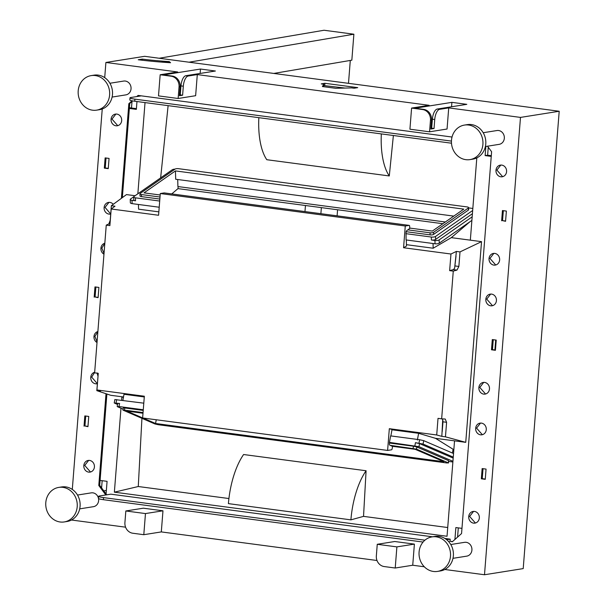 <?xml version="1.0" encoding="UTF-8"?>
<svg xmlns="http://www.w3.org/2000/svg" width="605" height="605" viewBox="0 0 605 605"><rect width="100%" height="100%" fill="white"/><g stroke="black" fill="none" stroke-linecap="round" stroke-linejoin="round"><path stroke-width="0.91" d="M161.308 531.916L162.972 510.794L143.34 508.192L125.832 510.968L124.917 522.576A9.612 8.644 -99 0 0 132.805 533.239L143.801 534.699L161.308 531.916L377.006 560.502M71.511 520.02L125.583 527.182M444.796 569.486L484.499 574.75L523.212 568.602L559.202 111.26L144.618 56.318L105.898 62.466L104.71 77.637M412.731 565.236L414.387 544.114L394.762 541.513L377.255 544.288L376.34 555.897A9.612 8.644 -99 0 0 384.228 566.56L395.224 568.019L412.731 565.236L424.302 566.772M102.245 108.976L72.297 489.437M138.719 95.514L137.706 96.414M132.677 100.906L129.75 103.523L122.339 197.631M106.888 394.014L99.696 485.331L106.714 494.822M423.069 542.057L103.394 499.692A8.742 0.991 4.5 0 1 98.456 498.407L98.623 496.327A8.742 0.991 4.5 0 1 99.485 495.971L110.828 494.172L432.514 536.801M444.849 538.435L450.188 539.146L450.029 541.218L452.585 541.558M97.072 341.78L94.879 336.418L97.866 331.737M104.022 253.465L101.829 248.095L104.816 243.414M110.715 213.988L105.028 207.402L108.953 202.373M117.748 125.666L111.978 119.087L115.903 114.058M97.36 383.691L91.673 377.112L94.66 372.43M90.493 472.006L84.723 465.427L88.648 460.397M502.657 176.675L496.886 170.096L500.811 165.067M495.707 264.99L489.937 258.411L493.861 253.382M492.5 305.691L486.738 299.112L490.663 294.075M485.55 394.006L479.788 387.427L483.705 382.39M482.351 434.7L476.581 428.121L480.506 423.092M475.401 523.015L469.631 516.436L473.556 511.406M95.87 287.027L95.083 296.987L98.123 297.388M106.019 158.018L105.24 167.971L108.28 168.379M85.713 416.043L84.934 425.996L87.967 426.396M493.181 339.685L492.394 349.637L495.435 350.045M503.337 210.676L502.551 220.628L505.591 221.029M483.024 468.693L482.245 478.653L485.286 479.054M178.135 98.486L195.634 95.703L197.298 74.581L188.223 76.018A9.612 4.069 97.5 0 0 183.315 86.205L180.963 85.895A9.612 4.069 -82.5 0 1 185.871 75.708L215.395 71.019L200.482 69.038L163.577 74.899L172.213 76.049A9.612 8.644 81 0 1 180.101 86.719L179.042 86.886A9.612 8.644 -99 0 0 171.154 76.215L160.166 74.755L158.502 95.885L178.135 98.486L179.042 86.886M197.298 74.581L429.089 105.3L411.589 108.076L422.577 109.535A9.612 8.644 -99 0 1 430.465 120.206L429.558 131.807L447.057 129.024L448.721 107.902L439.646 109.339A9.612 4.069 97.5 0 0 434.738 119.525L432.386 119.215A9.612 4.069 -82.5 0 1 437.294 109.029L466.818 104.34L451.897 102.358L415 108.219L423.636 109.369A9.612 8.644 81 0 1 431.524 120.032L430.465 120.206M484.499 574.75L520.489 117.408L448.721 107.902M520.489 117.408L559.202 111.26M160.166 74.755L177.666 71.98L105.898 62.466M170.58 62.731L169.249 61.589A51.939 5.876 -175.5 0 1 142.243 59.116L138.235 59.759A61.188 6.927 -175.5 0 0 170.58 62.731M351.528 87.891L335.684 88.3L322.397 86.538L323.788 84.216L321.247 83.876L324.915 83.293L357.736 87.642L354.069 88.224L351.528 87.891M323.683 85.539L345.016 88.058M451.489 143.204L134.749 101.224L134.915 99.152L451.443 141.101M136.798 96.558L138.076 95.424L141.275 95.847L130.846 97.511A8.742 0.991 4.5 0 0 129.977 97.866L129.818 99.938A8.742 0.991 4.5 0 0 134.749 101.224M132.064 100.793L128.842 103.667L129.75 103.523M450.029 541.218L452.321 541.793L461.555 533.549L491.608 151.742L487.509 146.198M94.176 297.131L94.977 286.914L98.91 287.435L98.101 297.652L95.083 296.987M104.332 168.114L108.257 168.636L109.059 158.419L105.134 157.897L104.332 168.114L105.24 167.971M84.027 426.139L84.829 415.922L88.754 416.444L87.952 426.661L84.934 425.996M491.487 349.781L495.419 350.303L496.221 340.086L492.296 339.564L491.487 349.781L492.394 349.637M501.643 220.772L502.445 210.555L506.377 211.077L505.568 221.294L502.551 220.628M481.338 478.797L485.263 479.319L486.065 469.094L482.14 468.58L481.338 478.797L482.245 478.653M183.315 86.205L182.612 95.212L180.252 94.894L180.963 85.895M200.134 73.439L200.482 69.038M180.6 90.493L179.798 90.621M182.612 95.212L179.398 95.719L180.101 86.719M431.524 120.032L430.82 129.039L434.035 128.532L431.675 128.215L432.386 119.215M451.557 106.76L451.897 102.358M432.023 123.813L431.221 123.942M411.589 108.076L409.925 129.205L429.558 131.807M323.592 86.697L323.788 84.216M324.749 85.373L324.915 83.293M449.122 541.369L448.532 541.46M98.623 496.327A8.742 0.991 4.5 0 0 103.553 497.613L424.907 540.197M434.035 128.532L434.738 119.525M377.255 544.288L396.888 546.89L414.387 544.114M452.986 558.332L466.735 556.146A6.995 6.284 -99 0 0 471.915 550.074A6.995 6.284 -99 0 0 464.542 542.337L450.793 544.523M79.701 508.865L93.45 506.68A6.995 6.284 -99 0 0 98.63 500.607A6.995 6.284 -99 0 0 98.517 498.535M98.464 498.293A6.995 6.284 -99 0 0 91.257 492.863L77.501 495.049M485.392 146.539L499.14 144.353A6.995 6.284 -99 0 0 504.328 138.28A6.995 6.284 -99 0 0 496.947 130.536L483.198 132.722M112.106 97.065L125.855 94.879A6.995 6.284 -99 0 0 131.043 88.806A6.995 6.284 -99 0 0 123.662 81.07L109.913 83.256M109.611 94.955A17.485 15.715 -99 0 0 91.166 75.61A17.485 15.715 -99 0 0 78.204 90.795A17.485 15.715 -99 0 0 96.656 110.14A17.485 15.715 -99 0 0 109.611 94.955M451.489 140.262A17.485 15.715 -99 0 0 469.941 159.614A17.485 15.715 -99 0 0 482.903 144.429A17.485 15.715 -99 0 0 464.451 125.076A17.485 15.715 -99 0 0 451.489 140.262M77.206 506.756A17.485 15.715 -99 0 0 58.761 487.403A17.485 15.715 -99 0 0 45.798 502.589A17.485 15.715 -99 0 0 64.243 521.941A17.485 15.715 -99 0 0 77.206 506.756M419.083 552.062A17.485 15.715 -99 0 0 437.528 571.407A17.485 15.715 -99 0 0 450.491 556.222A17.485 15.715 -99 0 0 432.046 536.877A17.485 15.715 -99 0 0 419.083 552.062M96.656 110.14L99.522 109.686A17.485 15.715 -99 0 0 112.485 94.501A17.485 15.715 -99 0 0 94.04 75.156L91.166 75.61M469.941 159.614L472.815 159.153A17.485 15.715 -99 0 0 485.77 143.967A17.485 15.715 -99 0 0 467.325 124.622L464.451 125.076M64.243 521.941L67.117 521.48A17.485 15.715 -99 0 0 80.079 506.294A17.485 15.715 -99 0 0 61.634 486.949L58.761 487.403M437.528 571.407L440.402 570.954A17.485 15.715 -99 0 0 453.364 555.768A17.485 15.715 -99 0 0 434.919 536.423L432.046 536.877M125.832 510.968L145.465 513.569L162.972 510.794M129.977 97.866A8.742 0.991 4.5 0 0 134.915 99.152M141.275 95.847L452.033 137.032M479.326 517.986A5.899 5.301 81 0 1 474.948 523.113A5.899 5.301 81 0 1 468.724 516.579A5.899 5.301 81 0 1 473.095 511.452A5.899 5.301 81 0 1 479.326 517.986M486.276 429.671A5.899 5.301 81 0 1 481.898 434.791A5.899 5.301 81 0 1 475.674 428.264A5.899 5.301 81 0 1 480.045 423.137A5.899 5.301 81 0 1 486.276 429.671M489.475 388.977A5.899 5.301 81 0 1 485.104 394.097A5.899 5.301 81 0 1 478.88 387.571A5.899 5.301 81 0 1 483.251 382.443A5.899 5.301 81 0 1 489.475 388.977M496.425 300.655A5.899 5.301 81 0 1 492.054 305.782A5.899 5.301 81 0 1 485.83 299.256A5.899 5.301 81 0 1 490.201 294.128A5.899 5.301 81 0 1 496.425 300.655M499.632 259.961A5.899 5.301 81 0 1 495.253 265.088A5.899 5.301 81 0 1 489.029 258.554A5.899 5.301 81 0 1 493.408 253.434A5.899 5.301 81 0 1 499.632 259.961M506.582 171.646A5.899 5.301 81 0 1 502.203 176.773A5.899 5.301 81 0 1 495.979 170.239A5.899 5.301 81 0 1 500.358 165.12A5.899 5.301 81 0 1 506.582 171.646M83.815 465.57A5.899 5.301 81 0 1 88.194 460.443A5.899 5.301 81 0 1 94.418 466.977A5.899 5.301 81 0 1 90.039 472.097A5.899 5.301 81 0 1 83.815 465.57M97.36 383.706A5.899 5.301 81 0 1 96.989 383.782A5.899 5.301 81 0 1 90.765 377.255A5.899 5.301 81 0 1 94.675 372.226M111.07 119.23A5.899 5.301 81 0 1 115.449 114.103A5.899 5.301 81 0 1 121.673 120.637A5.899 5.301 81 0 1 117.302 125.764A5.899 5.301 81 0 1 111.07 119.23M110.715 214.004A5.899 5.301 81 0 1 110.352 214.079A5.899 5.301 81 0 1 104.121 207.545A5.899 5.301 81 0 1 108.499 202.425A5.899 5.301 81 0 1 113.264 204.316M103.969 254.191A5.899 5.301 81 0 1 100.922 248.239A5.899 5.301 81 0 1 104.831 243.218M97.019 342.506A5.899 5.301 81 0 1 93.972 336.562A5.899 5.301 81 0 1 97.881 331.532M450.188 539.146L446.664 539.705M105.807 494.966L98.789 485.475L99.696 485.331M98.789 485.475L106.011 393.719M121.393 198.327L128.842 103.667M143.801 534.699L145.465 513.569M395.224 568.019L396.888 546.89M142.152 60.228L142.243 59.116M169.249 61.589L169.166 62.648M189.032 62.202L353.88 34.205L351.838 60.182L273.793 73.432M304.973 211.576L305.449 205.511M348.495 83.331L350.295 60.447M101.595 487.887L102.162 480.688M131.489 108L132.003 101.511M353.88 34.205L324.053 30.25L159.191 58.246M168.75 62.617L168.795 62.073L161.83 62.126M168.795 62.073L164.046 61.453L161.853 61.823M337.106 215.834L337.582 209.769M320.884 213.686L321.361 207.621M142.803 417.987L155.561 423.492L443.889 461.706L415.174 449.311L392.146 446.263M142.999 413.245L126.846 411.098L142.629 417.911M155.561 423.492L156.249 419.772M446.596 422.305L442.973 421.821L442.709 419.583L441.832 436.364L445.454 436.84L465.744 442.338L481.535 241.652L460.012 251.907L458.862 266.45L456.964 270.087L453.274 271.116L441.65 418.834L445.242 419.038L446.596 422.305L445.454 436.84M143.219 410.409L124.834 407.974L124.441 410.114L122.913 410.092L154.91 423.961L158.313 424.725L446.951 462.984L448.26 462.84L416.49 449.129L390.202 445.333M124.441 410.114L143.052 412.58M136.405 108.65L129.417 107.72M488.258 147.219L487.63 155.198L491.298 155.682M495.699 340.018L494.913 349.97M458.303 527.885L457.577 537.104M472.414 213.709L435.608 239.421A3.146 1.028 178.2 0 1 431.403 240.011L434.935 240.48L435.033 243.777L406.061 239.943L406.068 232.418A1.308 0.552 -82.5 0 1 406.59 230.785L409.744 228.463L409.668 226.383A1.49 0.628 -82.5 0 0 409.207 225.393A1.49 0.628 -82.5 0 0 409.131 225.393L405.274 226.005L403.565 247.732L450.952 254.017L456.382 251.43L454.612 268.31L453.334 269.603L449.644 270.639L453.274 271.116M456.011 256.127L454.612 268.31M442.973 421.821L442.202 431.667M448.479 463.007L448.653 460.7L416.883 446.997L413.48 446.225L413.086 448.365M389.544 443.057L413.48 446.225M124.834 407.974L123.307 407.952L122.913 410.092M129.364 108.439L136.352 109.369L136.964 101.519M485.853 146.463L485.134 155.591L487.63 155.198M491.237 156.4L485.134 155.591M493.257 339.692L492.478 349.652M461.963 528.369L455.86 527.56L454.922 539.471M106.079 493.96L107.077 481.338L100.09 480.408M117.559 404.495L114.216 402.975L119.586 403.467L119.019 406.545L143.272 409.759M119.019 406.545L117.453 406.711L123.087 409.146M452.873 461.986L448.766 461.449M452.926 461.328L418.97 446.671L389.446 442.384L390.641 435.887L419.613 439.729L423.704 440.644L453.546 453.523M390.86 435.918L392.04 429.505L389.325 428.695L387.608 450.43L391.465 449.817A1.49 0.628 -82.5 0 0 392.176 448.63L392.592 446.475L389.726 445.106A1.308 0.552 -82.5 0 1 389.446 443.601L389.446 442.384M391.995 429.784L418.615 433.316L435.517 438.33L454.536 440.848L447.034 536.257L114.368 492.175L120.977 408.231M387.608 450.43L142.629 417.964L144.338 396.23L96.944 389.953L100.438 391.117L96.815 390.641L110.677 395.277L121.877 396.767L121.605 400.23M96.944 389.953L98.252 373.33L94.63 372.846L106.253 225.128L109.883 225.612L111.191 208.99L114.995 206.184L111.373 205.708L126.468 194.591L135.081 195.733M145.026 102.593L137.849 193.797M476.808 157.897L470.335 240.162L481.535 241.652M454.536 440.848L465.744 442.338M442.868 223.721L177.983 188.616L171.76 193.918M453.773 216.106L175.7 179.254L175.442 170.912L463.77 209.126L432.348 231.072L409.729 228.077M160.174 195.007L144.02 192.859L175.442 170.912M177.983 188.616L178.142 186.59M445.34 221.997L177.915 186.559L177.704 179.519M143.793 403.172L114.852 399.557L114.216 402.975M119.586 403.467L117.756 403.444L117.189 406.515M453.183 458.114L419.537 443.594L415.454 442.678L414.886 445.756M453.258 457.093L423.069 444.062L415.454 442.678M441.832 436.364L436.712 434.98L438.02 418.358L441.65 418.834M389.325 428.695L436.712 434.98M123.39 397.629L121.877 396.767L123.503 396.978M122.875 400.404L124.002 394.271L144.277 396.956M406.439 244.677L433.18 248.224L451.307 237.644L470.335 240.162M138.424 204.475L138.575 209.179L158.85 211.863M111.191 208.99L158.578 215.267L160.287 193.539L405.274 226.005M403.565 247.732L406.484 246.031L406.295 239.973M456.382 251.43L460.012 251.907M160.635 177.885L168.114 105.648M98.033 376.106L96.815 390.641M97.957 376.098L97.103 372.899M111.373 205.708L110.223 220.25L108.824 223.948L106.253 225.128M141.933 418.365L138.273 486.518L114.368 492.175M138.273 486.518L228.924 498.535M363.529 516.367L366.085 470.75L243.596 454.521A56.817 24.034 -82.5 0 0 228.41 503.625L350.9 519.861L363.529 516.367L447.715 527.53M468.58 207.644L468.641 209.708A2.624 0.862 178.2 0 1 468.376 210.101L433.619 234.377L433.558 232.32L468.315 208.037A2.624 0.862 178.2 0 0 468.58 207.644A2.624 0.862 178.2 0 0 467.105 206.925L178.467 168.674A2.624 0.862 178.2 0 0 174.958 169.166L140.201 193.441A2.624 0.862 178.2 0 0 139.936 193.834L139.997 195.899A2.624 0.862 178.2 0 0 141.472 196.617L159.856 199.053M141.472 196.617L141.411 194.553A2.624 0.862 178.2 0 1 139.936 193.834M141.411 194.553L160.015 197.018M407.846 229.862L430.049 232.804L430.11 234.869A2.624 0.862 178.2 0 0 433.619 234.377M433.558 232.32A2.624 0.862 178.2 0 1 430.049 232.804M449.644 270.639L450.952 254.017M453.039 449.681L453.841 449.78M452.419 453.039L453.115 449.273L435.517 438.33M418.615 433.316L417.382 440.009M409.131 225.393L164.144 192.927L160.287 193.539M469.934 221.755L451.307 237.644M433.18 248.224L433.036 243.512M393.379 135.505L389.287 175.949L266.797 159.712A56.817 24.034 -82.5 0 1 258.842 117.672M389.287 175.949A56.817 24.034 -82.5 0 1 381.332 133.909M350.9 519.861A56.817 24.034 -82.5 0 1 366.085 470.75M406.136 231.692L430.11 234.869M405.872 233.666L431.312 237.039A3.146 1.028 178.2 0 0 435.517 236.449L472.671 210.495M468.588 207.901L472.316 208.392A3.146 1.028 178.2 0 1 472.83 208.483M133.72 196.784L130.559 198.992A3.146 1.028 -1.8 0 0 130.234 199.461A3.146 1.028 -1.8 0 0 132.003 200.331L135.535 200.799L135.444 197.827A3.146 1.028 178.2 0 1 133.682 196.958A3.146 1.028 178.2 0 1 134 196.489L172.243 169.778A3.146 1.028 178.2 0 1 175.026 169.12M135.444 197.827L159.697 201.041M159.213 207.228L132.102 203.635A3.146 1.028 -1.8 0 1 130.34 202.766L130.234 199.461M471.892 220.386L439.245 243.187L439.139 239.89A3.146 1.028 -1.8 0 1 434.935 240.48M435.033 243.777A3.146 1.028 -1.8 0 0 439.245 243.187M135.535 200.799A3.146 1.028 178.2 0 1 133.773 199.93L133.682 196.958M472.172 216.817L439.139 239.89M442.709 419.583L441.612 418.562M423.636 109.369L422.577 109.535M439.646 109.339L437.294 109.029M172.213 76.049L171.154 76.215M188.223 76.018L185.871 75.708M103.394 499.692L103.553 497.613M448.653 460.7L448.26 462.84M416.883 446.997L416.49 449.129M116.054 402.998L116.682 399.58M419.537 443.594L418.97 446.671M418.985 443.147L419.613 439.729M423.069 444.062L423.704 440.644M468.315 208.037L468.376 210.101M132.003 200.331L132.102 203.635M431.403 240.011L431.312 237.039M435.608 239.421L435.517 236.449M109.997 224.107L108.824 223.948M455.24 265.973L458.862 266.45M456.964 270.087L453.334 269.603M106.359 490.466L103.795 490.874M409.207 225.393L164.227 192.919"/></g></svg>
